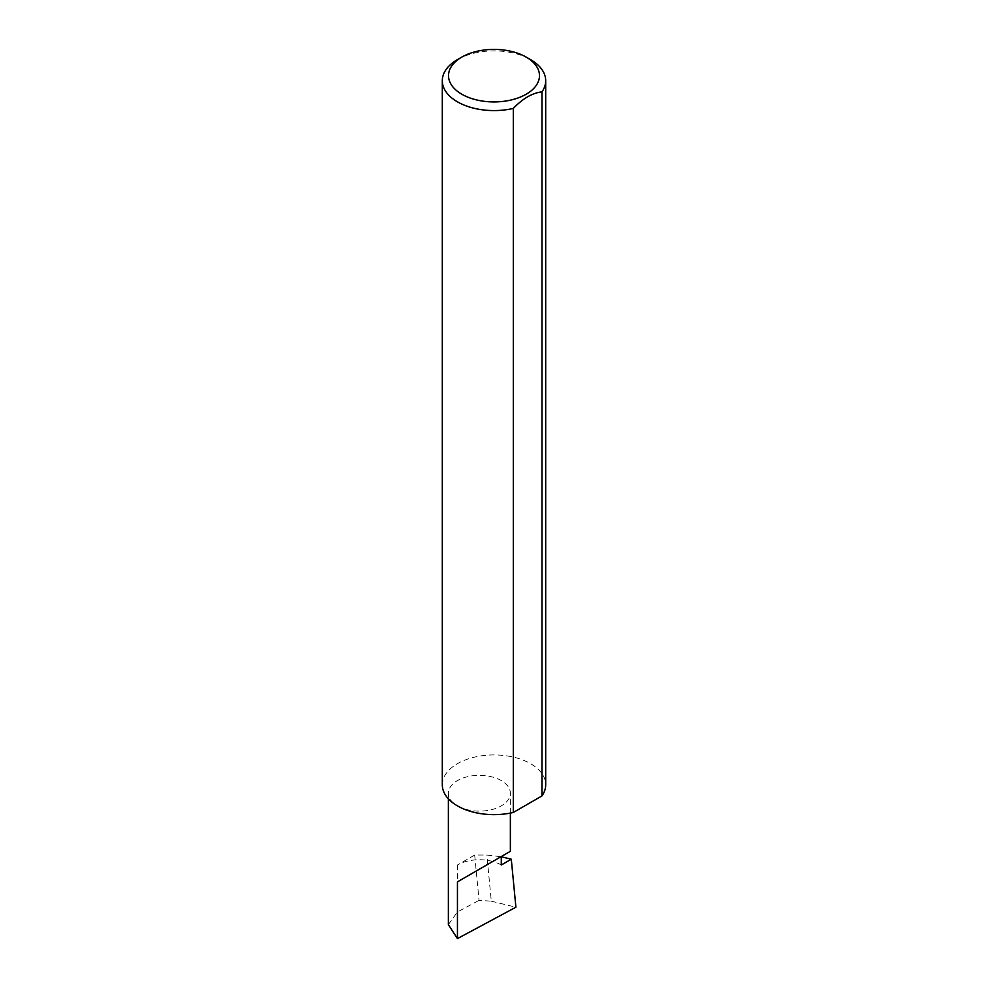 <?xml version="1.0" encoding="UTF-8"?>
<svg xmlns="http://www.w3.org/2000/svg" width="988" height="988" viewBox="0 0 988 988"><rect width="100%" height="100%" fill="white"/><g stroke="black" fill="none" stroke-linecap="round" stroke-linejoin="round"><path stroke-width="0.74" stroke-dasharray="4.94 3.71" d="M457.444 805.887A30.999 17.895 0 0 0 491.221 809.765A30.999 17.895 0 0 0 510.364 793.228A30.999 17.895 0 0 0 501.286 780.582A30.999 17.895 0 0 0 467.497 776.704A30.999 17.895 0 0 0 448.367 793.228A30.999 17.895 0 0 0 457.444 805.887M457.444 59.626A51.697 29.85 180 0 1 530.556 59.626M442.303 784.781A51.697 29.85 180 0 1 474.215 757.203A51.697 29.85 180 0 1 530.556 763.675A51.697 29.85 180 0 1 545.697 784.781M501.286 864.994A30.999 17.895 0 0 0 492.716 861.499A30.999 17.895 0 0 0 457.444 864.994L474.685 855.04L486.862 855.028L501.286 856.757M474.685 855.04L479.044 900.364L491.295 901.167L486.862 855.028M491.295 901.167L515.909 907.206M448.367 924.632L457.444 911.961L479.044 900.364M457.444 864.994L457.444 911.961M510.364 813.099L510.364 793.228M448.367 798.81L448.367 793.228"/><path stroke-width="1.48" d="M501.286 856.757L511.29 859.214L501.286 864.994L501.286 856.559L510.364 851.31L510.364 813.099M501.286 856.559C508.573 852.348 517.206 847.358 501.286 856.559L457.444 881.864L501.286 856.559M461.828 94.231A45.497 26.268 0 0 0 526.172 94.231A45.497 26.268 0 0 0 526.172 57.094L530.556 59.626A51.697 29.85 180 0 1 545.697 80.732A51.697 29.85 180 0 1 541.955 91.872C532.421 92.946 522.862 98.454 513.303 108.421A51.697 29.85 180 0 1 457.444 101.838A51.697 29.85 180 0 1 442.303 80.732A51.697 29.85 180 0 1 457.444 59.626L461.828 57.094A45.497 26.268 0 0 0 461.828 94.231M513.303 108.421L513.303 812.469A51.697 29.85 180 0 1 457.444 805.887A51.697 29.85 180 0 1 442.303 784.781L442.303 80.732M511.29 859.214L515.909 907.206L457.444 938.6L448.367 924.632L448.367 798.81M457.444 938.6L457.444 881.864M541.955 91.872L541.955 795.933A51.697 29.85 180 0 0 545.697 784.781L545.697 80.732M513.303 812.469L541.955 795.933M530.556 59.626L526.172 57.094A45.497 26.268 0 0 0 461.828 57.094"/></g></svg>
